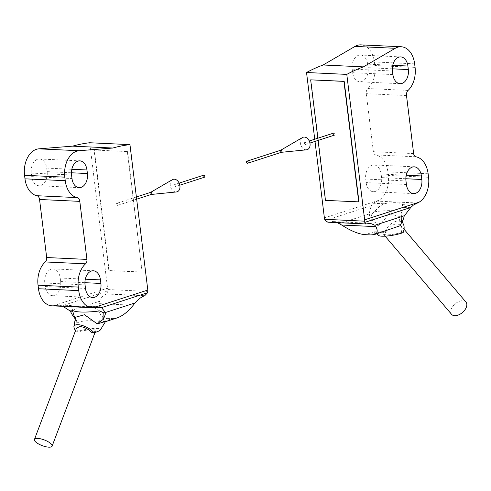 <?xml version="1.0" encoding="UTF-8"?>
<svg xmlns="http://www.w3.org/2000/svg" width="491" height="491" viewBox="0 0 491 491"><rect width="100%" height="100%" fill="white"/><g stroke="black" fill="none" stroke-linecap="round" stroke-linejoin="round"><path stroke-width="0.37" stroke-dasharray="2.46 1.84" d="M75.35 331.124L76.037 331.965C81.543 330.056 87.637 328.878 94.327 328.424C98.875 328.258 100.913 328.725 100.452 329.829M105.344 321.709L97.899 321.267C88.779 320.132 81.837 320.684 77.069 322.918L75.589 317.211M75.16 319.598L76.148 321.513L70.857 306.316L69.642 305.433L59.141 304.991L62.087 305.776L108.1 290.875L107.824 289.543A7.267 5.211 72.1 0 1 107.554 288.168L89.7 142.746M76.148 321.513L77.069 322.918M74.847 318.303A21.794 15.626 72.1 0 1 74.319 317.671M97.899 321.267L106.958 318.334C100.759 317.634 98.126 312.736 99.053 303.634L99.636 301.259C101.017 297.521 103.319 295.097 106.547 294.005L108.1 290.875M106.958 318.334L112.525 318.591L117.128 317.892M99.759 310.907L93.137 307.36L94.972 307.446M62.971 306.347L62.087 305.776M93.137 307.36L89.908 306.378L76.16 306.304L69.79 305.488L59.141 304.991L54.906 305.506L95.156 307.391M94.057 150.001L127.335 151.559L142.138 272.106L108.861 270.553L94.057 150.001L127.335 151.559M95.015 307.434L54.906 305.506M54.765 305.549L53.083 305.813A21.794 14.669 -87.3 0 1 51.917 305.825M60.209 278.01L60.645 281.558A11.624 7.825 -87.3 0 1 52.396 295.668A11.624 7.825 -87.3 0 1 45.227 286.554L44.791 283.006A11.624 7.825 -87.3 0 1 53.046 268.896A11.624 7.825 -87.3 0 1 60.209 278.01L85.311 279.189M46.719 168.1L47.148 171.641A11.624 7.825 -87.3 0 1 38.899 185.751A11.624 7.825 -87.3 0 1 31.731 176.637L31.295 173.09A11.624 7.825 -87.3 0 1 39.55 158.986A11.624 7.825 -87.3 0 1 46.719 168.1L71.815 169.272M127.574 151.48L142.138 272.106M142.378 272.032L108.861 270.553M109.1 270.473L94.297 149.921M76.037 331.965L77.995 332.057C84.698 329.786 96.782 328.878 95.69 330.731L91.946 332.708M76.528 328L77.995 332.057M203.673 175.189A1.092 0.779 -107.9 0 0 203.262 176.465A1.092 0.779 -107.9 0 0 204.342 177.257M175.901 185.623A1.092 0.779 -107.9 0 0 174.759 184.548A1.092 0.779 -107.9 0 0 174.348 185.831A1.092 0.779 -107.9 0 0 175.428 186.623A1.092 0.779 -107.9 0 0 175.901 185.623M172.415 179.663A6.536 4.689 -107.9 0 0 170.635 187.034A6.536 4.689 -107.9 0 0 176.398 191.956M150.608 192.374L150.553 192.404A1.092 0.779 -107.9 0 0 150.258 193.632A1.092 0.779 -107.9 0 0 151.216 194.454L151.277 194.448M118.073 204.354A1.092 0.779 -107.9 0 0 116.932 203.28A1.092 0.779 -107.9 0 0 116.527 204.557A1.092 0.779 -107.9 0 0 117.607 205.355A1.092 0.779 -107.9 0 0 118.073 204.354M378.862 235.563C377.972 234.588 380.102 233.329 385.251 231.807C388.135 222.644 400.312 217.384 403.307 224.013M400.128 225.737L399.355 216.519L389.363 213.64L379.985 224.798L373.111 227.253L373.056 231.175L374.289 231.74L379.862 231.998L386.196 230.739M401.435 222.908L402.037 207.3L402.675 204.643C400.153 202.36 393.874 202.065 383.839 203.765L379.758 206.257L371.208 205.858L368.931 214.432A21.794 15.626 -107.9 0 0 373.406 221.594L371.325 214.549L368.931 214.432M379.758 206.257L371.325 214.549M379.985 224.798L373.406 221.594M404.185 216.083L401.791 215.972M417.362 203.022L377.119 201.138L373.191 203.268L371.208 205.858M310.895 79.763L325.699 200.316L358.976 201.869M314.731 139.211L315.001 141.414M327.841 222.196L332.585 221.533L337.366 222.638M417.503 202.973L377.119 201.138M428.569 177.3L388.32 175.422A21.794 14.669 92.7 0 1 378.862 200.291L377.254 201.095M374.252 211.805A25.428 4.615 173 0 1 401.742 213.069L401.748 213.088A25.428 4.615 173 0 0 401.742 213.069L401.362 223.368M388.32 175.422L387.884 171.875A21.794 14.669 92.7 0 0 375.695 154.923A4.143 2.786 92.7 0 1 373.381 151.707L366.255 93.658A4.855 3.265 92.7 0 1 367.814 88.533A21.794 14.669 92.7 0 0 374.823 65.506L374.387 61.958A21.794 14.669 92.7 0 0 360.946 44.871M352.219 69.139L352.655 72.686A11.624 7.825 92.7 0 0 359.823 81.801A11.624 7.825 92.7 0 0 368.072 67.69L367.636 64.143A11.624 7.825 92.7 0 0 360.474 55.029A11.624 7.825 92.7 0 0 352.219 69.139L392.475 71.023M365.715 179.055L366.151 182.603A11.624 7.825 92.7 0 0 373.32 191.717A11.624 7.825 92.7 0 0 381.568 177.607L381.133 174.06A11.624 7.825 92.7 0 0 373.97 164.945A11.624 7.825 92.7 0 0 365.715 179.055L405.971 180.94M317.824 138.21L318.094 140.414M403.117 232.642L401.159 232.55C392.677 234.815 386.798 235.392 383.532 234.275C383.133 233.642 384.355 232.851 387.209 231.899C389.572 226.768 392.972 224.043 397.391 223.73L400.656 225.252C402.068 227.075 402.233 229.506 401.159 232.55M387.209 231.899L385.251 231.807M451.567 314.326A9.446 5.665 139.6 0 1 453.218 305.789A9.446 5.665 139.6 0 1 462.835 300.731A9.446 5.665 139.6 0 1 465.965 302.094M281.38 152.302L281.325 152.308A1.092 0.779 72.1 0 1 280.3 151.21A1.092 0.779 72.1 0 1 280.656 150.264L280.711 150.234M306.501 149.816A6.536 4.689 72.1 0 1 300.369 143.219A6.536 4.689 72.1 0 1 302.517 137.523M304.395 143.409A1.092 0.779 72.1 0 1 304.862 142.408A1.092 0.779 72.1 0 1 305.942 143.206A1.092 0.779 72.1 0 1 305.531 144.483A1.092 0.779 72.1 0 1 304.395 143.409M333.303 134.043A1.092 0.779 72.1 0 1 333.776 133.043A1.092 0.779 72.1 0 1 334.856 133.84A1.092 0.779 72.1 0 1 334.445 135.117A1.092 0.779 72.1 0 1 333.303 134.043M69.955 310.871L99.636 301.259M103.472 321.525L112.525 318.591M62.308 305.918L70.857 306.316M88.632 306.372L99.274 306.869M107.824 289.543L147.877 291.415M106.823 293.913L144.931 295.692M99.053 303.634L133.227 305.236M106.547 294.005L144.655 295.785M77.093 306.544A32.694 5.935 173 0 1 72.963 306.353M53.083 305.813L107.554 288.168M47.148 171.641L71.428 172.777M31.295 173.09L71.551 174.974M31.731 176.637L71.987 178.521M60.645 281.558L84.925 282.693M44.791 283.006L85.047 284.89M45.227 286.554L85.483 288.432M379.862 231.998L370.809 234.931M374.289 231.74L365.236 234.673M369.048 213.99L339.373 223.601M410.586 207.699L402.037 207.3M413.324 205.14L402.675 204.643M383.839 203.765L373.191 203.268M366.587 223.896L328.479 222.116M366.863 223.804L328.755 222.024M395.175 201.985A32.694 5.935 173 0 1 399.306 202.175M378.862 200.291L324.391 217.93M428.134 173.759L387.884 171.875M415.951 156.807L375.695 154.923M413.637 153.585L373.381 151.707M406.505 95.542L366.255 93.658M408.07 90.412L367.814 88.533M415.073 67.39L374.823 65.506M414.637 63.842L374.387 61.958M392.91 74.571L352.655 72.686M392.739 65.321L367.636 64.143M392.352 68.826L368.072 67.69M406.407 184.481L366.151 182.603M406.235 175.232L381.133 174.06M405.848 178.742L381.568 177.607M371.276 205.625L325.263 220.533M89.908 306.378L99.82 306.844M39.55 158.986L79.806 160.864M53.046 268.896L93.302 270.78M38.899 185.751L79.155 187.636M52.396 295.668L92.652 297.552M76.16 306.304L73.54 306.126M95.69 330.731L95.033 332.468M179.154 183.125L174.759 184.548M179.829 185.199L175.428 186.623M136.381 196.983L116.932 203.28M136.651 199.186L117.607 205.355M402.129 221.779L399.355 216.519M376.597 233.851L373.056 231.175M370.294 223.301L332.585 221.533M400.73 56.913L360.474 55.029M414.22 166.83L373.97 164.945M400.079 83.685L359.823 81.801M413.575 193.595L373.32 191.717M383.532 234.275L385.14 236.171M400.656 225.252L404.044 229.236M305.531 144.483L309.931 143.059M304.862 142.408L309.262 140.985"/><path stroke-width="0.74" d="M75.16 319.598L72.263 309.618A25.428 4.615 173 0 0 72.263 309.637A25.428 4.615 173 0 0 99.759 310.907L103.239 312.675L105.633 312.792L105.43 312.528L135.105 302.916L133.227 305.236C127.961 311.779 122.597 315.995 117.128 317.892L105.387 321.697L100.452 329.829C99.802 330.738 97.623 331.732 93.904 332.8C88.773 326.049 74.251 321.826 73.846 326.969L75.35 331.124M73.846 326.969L75.583 317.211L84.52 314.725L97.212 323.857C104.964 321.765 107.05 320.991 103.472 321.525M103.239 312.675L102.877 319.61L97.212 323.857M74.319 317.671A21.794 15.626 72.1 0 1 70.379 311.141L62.971 306.347M105.633 312.792A21.794 15.626 72.1 0 1 102.877 319.61M70.379 311.141L72.502 311.239M105.43 312.528L101.576 307.624L99.274 306.869L93.339 307.697A21.794 14.669 -87.3 0 1 92.173 307.71A21.794 14.669 -87.3 0 1 78.738 290.623L78.302 287.075A21.794 14.669 -87.3 0 1 85.551 263.827A4.143 2.786 -87.3 0 0 86.932 259.408L79.8 201.365A4.855 3.265 -87.3 0 0 77.148 197.603A21.794 14.669 -87.3 0 1 65.242 180.706L64.806 177.159A21.794 14.669 -87.3 0 1 79.026 150.725L112.844 148.03A221.594 149.154 -87.3 0 1 129.955 144.63L147.809 290.052A7.267 5.211 72.1 0 1 147.877 291.415L147.588 292.722L144.655 295.785C141.402 296.883 138.216 299.258 135.105 302.916M92.173 307.71L51.917 305.825A21.794 14.669 -87.3 0 1 38.482 288.739L38.046 285.191A21.794 14.669 -87.3 0 1 45.295 261.949A4.143 2.786 -87.3 0 0 46.676 257.53L39.55 199.487A4.855 3.265 -87.3 0 0 36.893 195.719A21.794 14.669 -87.3 0 1 24.986 178.822L24.55 175.275A21.794 14.669 -87.3 0 1 38.771 148.841L72.588 146.146A221.594 149.154 -87.3 0 1 89.7 142.746L129.955 144.63M99.82 306.844L99.274 306.869M86.968 169.978L87.404 173.526A11.624 7.825 -87.3 0 1 79.155 187.636A11.624 7.825 -87.3 0 1 71.987 178.521L71.551 174.974A11.624 7.825 -87.3 0 1 79.806 160.864A11.624 7.825 -87.3 0 1 86.968 169.978L71.815 169.272M100.465 279.895L100.901 283.442A11.624 7.825 -87.3 0 1 92.652 297.552A11.624 7.825 -87.3 0 1 85.483 288.432L85.047 284.89A11.624 7.825 -87.3 0 1 93.302 270.78A11.624 7.825 -87.3 0 1 100.465 279.895L85.311 279.189M72.588 146.146L112.844 148.03M93.904 332.8L91.946 332.708C88.515 329.148 84.532 327.092 80.002 326.54L76.528 328L34.438 439.457A9.446 3.038 -159.3 0 0 42.201 445.638A9.446 3.038 -159.3 0 0 52.114 446.129A9.446 3.038 -159.3 0 0 47.627 441.434A9.446 3.038 -159.3 0 0 37.746 438.42A9.446 3.038 -159.3 0 0 34.438 439.457M179.829 185.199L204.342 177.257A1.092 0.779 -107.9 0 0 204.808 176.263A1.092 0.779 -107.9 0 0 203.673 175.189L179.154 183.125M151.277 194.448L176.398 191.956A6.536 4.689 -107.9 0 0 179.927 185.813A6.536 4.689 -107.9 0 0 172.415 179.663L150.608 192.374M151.216 194.454A1.092 0.779 -107.9 0 0 151.338 194.43A1.092 0.779 -107.9 0 0 151.805 193.429A1.092 0.779 -107.9 0 0 150.663 192.355A1.092 0.779 -107.9 0 0 150.553 192.404M402.129 221.779L403.307 224.013C404.48 226.394 404.412 229.272 403.117 232.642C397.612 234.551 391.517 235.729 384.827 236.183C381.66 236.324 379.672 236.116 378.862 235.563L376.597 233.851M401.435 222.908A21.794 15.626 -107.9 0 0 404.185 216.083L410.764 207.472L413.324 205.14L419.118 202.169A21.794 14.669 92.7 0 0 428.569 177.3L428.134 173.759A21.794 14.669 92.7 0 0 415.951 156.807A4.143 2.786 92.7 0 1 413.637 153.585L406.505 95.542A4.855 3.265 92.7 0 1 408.07 90.412A21.794 14.669 92.7 0 0 415.073 67.39L414.637 63.842A21.794 14.669 92.7 0 0 401.202 46.755A21.794 14.669 92.7 0 0 395.261 48.29L363.401 66.874A221.594 149.154 92.7 0 0 346.793 74.393L364.647 219.815A7.267 5.211 -107.9 0 1 364.715 221.177L364.745 222.38L366.016 223.982L370.294 223.301L374.842 225.259L375.885 226.633C378.021 230.776 377.53 233.421 374.412 234.557L400.128 225.737L401.454 222.877M374.412 234.557L370.809 234.931L365.236 234.673C358.59 234.115 350.752 230.905 341.711 225.038L337.366 222.638M318.094 140.414L325.459 200.396L358.976 201.869L344.173 81.316L310.656 79.843L317.824 138.21M346.793 74.393L306.537 72.508L314.731 139.211M315.001 141.414L324.391 217.93A7.267 5.211 -107.9 0 0 324.661 219.305L325.263 220.533L327.841 222.196L366.016 223.982M405.971 180.94L406.407 184.481A11.624 7.825 92.7 0 0 413.575 193.595A11.624 7.825 92.7 0 0 421.824 179.491L421.388 175.944A11.624 7.825 92.7 0 0 414.22 166.83A11.624 7.825 92.7 0 0 405.971 180.94M392.475 71.023L392.91 74.571A11.624 7.825 92.7 0 0 400.079 83.685A11.624 7.825 92.7 0 0 408.328 69.575L407.892 66.027A11.624 7.825 92.7 0 0 400.73 56.913A11.624 7.825 92.7 0 0 392.475 71.023M401.202 46.755L360.946 44.871A21.794 14.669 92.7 0 0 355.005 46.412L323.146 64.99A221.594 149.154 92.7 0 0 306.537 72.508M363.401 66.874L323.146 64.99M358.737 201.948L343.933 81.396L310.656 79.843M404.044 229.236L465.965 302.094A9.446 5.665 139.6 0 1 462.436 312.528A9.446 5.665 139.6 0 1 451.567 314.326L385.14 236.171M246.568 162.14A1.092 0.779 72.1 0 1 247.041 161.14A1.092 0.779 72.1 0 1 248.115 161.932A1.092 0.779 72.1 0 1 247.71 163.215A1.092 0.779 72.1 0 1 246.568 162.14M280.656 150.264A1.092 0.779 72.1 0 1 280.766 150.215A1.092 0.779 72.1 0 1 281.846 151.007A1.092 0.779 72.1 0 1 281.441 152.284A1.092 0.779 72.1 0 1 281.325 152.308M280.711 150.234L302.517 137.523A6.536 4.689 72.1 0 1 309.655 142.003A6.536 4.689 72.1 0 1 306.501 149.816L281.38 152.302M94.972 307.446L101.686 307.759M38.482 288.739L78.738 290.623M93.339 307.697L147.809 290.052M38.046 285.191L78.302 287.075M45.295 261.949L85.551 263.827M46.676 257.53L86.932 259.408M39.55 199.487L79.8 201.365M36.893 195.719L77.148 197.603M24.986 178.822L65.242 180.706M24.55 175.275L64.806 177.159M38.771 148.841L79.026 150.725M71.428 172.777L87.404 173.526M84.925 282.693L100.901 283.442M101.576 307.624L147.588 292.722M404.523 215.647L374.842 225.259M364.715 221.177L324.661 219.305M375.885 226.633L341.711 225.038M419.118 202.169L364.647 219.815M395.261 48.29L355.005 46.412M407.892 66.027L392.739 65.321M408.328 69.575L392.352 68.826M421.388 175.944L406.235 175.232M421.824 179.491L405.848 178.742M410.764 207.472L364.745 222.38M95.033 332.468L52.114 446.129M150.663 192.355L136.381 196.983M151.338 194.43L136.651 199.186M247.71 163.215L281.441 152.284M247.041 161.14L280.766 150.215M309.931 143.059L334.445 135.117M309.262 140.985L333.776 133.043"/></g></svg>
